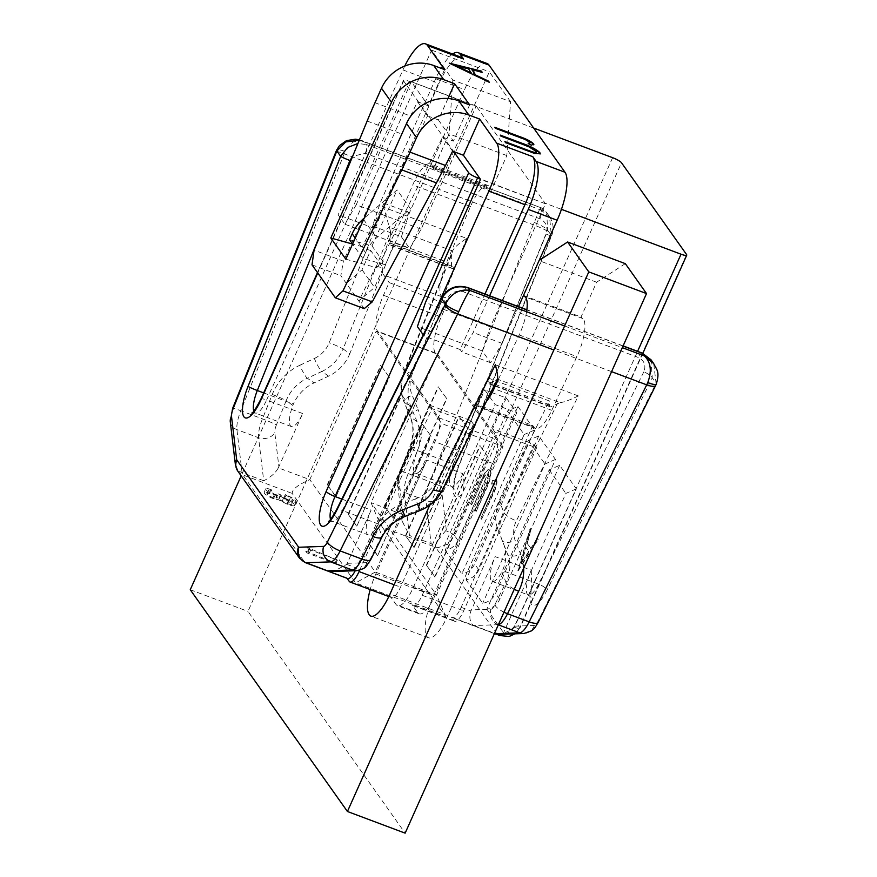 <?xml version="1.0" encoding="UTF-8"?>
<svg xmlns="http://www.w3.org/2000/svg" width="877" height="877" viewBox="0 0 877 877"><rect width="100%" height="100%" fill="white"/><g stroke="black" fill="none" stroke-linecap="round" stroke-linejoin="round"><path stroke-width="0.66" stroke-dasharray="4.38 3.29" d="M429.752 505.152L475.071 403.837L476.31 405.58A30.311 9.143 -69.4 0 0 477.812 406.796A30.311 9.143 -69.4 0 0 486.362 401.556M625.323 263.659L596.612 282.219L581.056 316.992L582.832 318.548A30.311 9.143 110.6 0 1 583.424 319.217A30.311 9.143 110.6 0 1 576.891 356.621L551.786 410.326A30.311 9.143 110.6 0 1 535.529 428.469A30.311 9.143 110.6 0 1 534.027 427.252L532.788 425.498L475.071 403.837M532.788 425.498L447.741 615.621A34.356 10.36 110.6 0 1 428.579 637.787A34.356 10.36 110.6 0 1 426.88 636.406A34.356 10.36 110.6 0 1 433.556 595.615L492.688 463.44A20.204 6.095 -69.4 0 0 496.612 439.443L435.299 352.927A30.311 9.143 110.6 0 1 441.197 316.937L446.864 304.264L389.147 282.602L383.479 295.275A30.311 9.143 -69.4 0 0 377.581 331.265L438.895 417.781A20.204 6.095 110.6 0 1 434.97 441.767L375.838 573.953A34.356 10.36 -69.4 0 0 370.204 589.585M498.355 379.489L519.173 334.948A30.311 9.143 -69.4 0 0 526.584 311.708M523.492 295.45L581.056 316.992M596.612 282.219L538.895 260.557L523.339 295.319M446.864 304.264L441.449 296.634A30.311 9.143 110.6 0 1 446.722 262.08L470.5 206.512A30.311 9.143 110.6 0 1 488.04 185.529A30.311 9.143 110.6 0 1 489.53 186.746A30.311 9.143 110.6 0 1 490.035 187.612L491.295 190.331L506.84 155.569L510.535 101.699L452.817 80.037L431.627 50.132L241.186 475.871M452.817 80.037L449.123 133.907L433.578 168.669L432.317 165.95A30.311 9.143 -69.4 0 0 431.813 165.073A30.311 9.143 -69.4 0 0 430.322 163.856A30.311 9.143 -69.4 0 0 412.782 184.85L389.004 240.419A30.311 9.143 -69.4 0 0 383.731 274.972L389.147 282.602M356.49 525.97L348.147 514.196L356.851 526.101L409.943 406.457L401.6 394.683L409.943 406.457M348.147 514.196L401.6 394.683M335.628 496.535L327.285 484.762L335.99 496.678L389.092 377.033L380.75 365.26L389.092 377.033M327.285 484.762L380.75 365.26M377.34 555.393L368.998 543.619L377.702 555.525L430.804 435.88L422.462 424.117L430.804 435.88M368.998 543.619L422.462 424.117M510.535 101.699L489.344 71.804L247.972 611.39L405.141 833.15M393.345 518.197L384.641 506.292L393.345 518.197L446.81 398.695L438.105 386.79L446.81 398.695M385.003 506.435L438.467 386.921M414.207 547.632L405.503 535.726L414.207 547.632L467.66 428.119L458.956 416.213L467.66 428.119M405.865 535.858L459.318 416.356M435.058 577.055L426.354 565.15L435.058 577.055L488.522 457.553L479.818 445.648L488.522 457.553M426.715 565.281L480.179 445.779M433.578 168.669L491.295 190.331M506.84 155.569L449.123 133.907M431.627 50.132L489.344 71.804M190.254 589.728L247.972 611.39M384.641 506.292L438.105 386.79M392.984 518.066L446.448 398.564M405.503 535.726L458.956 416.213M413.845 547.489L467.298 427.987M426.354 565.15L479.818 445.648M434.696 576.923L488.16 457.41M356.851 526.101L410.304 406.588M348.509 514.328L401.962 394.825M335.99 496.678L389.443 377.165M327.647 484.904L381.1 365.391M377.702 555.525L431.155 436.022M369.36 543.751L422.813 424.249M481.594 519.206L492.523 494.749C495.998 487.82 497.237 482.679 496.261 479.313L492.381 480.651L491.931 484.203L495.001 483.227C495.373 485.913 494.365 489.563 491.975 494.19L480.837 518.143L481.594 519.206L492.885 494.88C496.36 487.952 497.599 482.81 496.623 479.456L495.735 478.886L496.623 479.456L492.742 480.793M445.165 550.307L461.85 573.843L524.161 434.553L507.476 411.017L517.934 406.479L457.991 540.473A16.17 15.095 -35.3 0 1 445.165 550.307L507.476 411.017M480.355 481.791L470.576 503.661L471.322 504.713L483.216 478.25C485.409 474.117 487.086 472.725 488.237 474.062L487.755 473.657L488.237 474.062C489.059 475.597 488.752 478.48 487.305 482.712L475.17 510.151L475.915 511.203L485.705 489.333C489.794 480.782 491.208 474.479 489.947 470.401C488.653 468.625 486.647 469.94 483.918 474.369L470.576 503.661M489.125 469.732L490.298 470.543L489.125 469.732M491.931 484.203L494.639 483.084C495.012 485.781 494.003 489.432 491.613 494.058L480.837 518.143M491.569 484.06L492.381 480.651M517.934 406.479L534.619 430.015L474.676 564.01A16.17 15.095 144.7 0 1 461.85 573.843M534.619 430.015L524.161 434.553M538.785 435.902L478.853 569.897A16.17 15.095 -35.3 0 1 466.027 579.73L528.338 440.44L538.785 435.902L555.47 459.449L495.538 593.433A16.17 15.095 144.7 0 1 482.712 603.277L466.027 579.73M559.647 465.325L499.704 599.32A16.17 15.095 -35.3 0 1 486.878 609.164L549.188 469.864L559.647 465.325L576.332 488.873L516.4 622.867A16.17 15.095 144.7 0 1 503.562 632.701L486.878 609.164M497.325 634.411L500.109 634.323C500.339 634.148 508.77 635.047 514.141 627.198L637.601 351.326M514.141 627.198A8.079 1.546 24.1 0 0 519.886 628.184A8.079 1.546 24.1 0 0 519.897 628.162A8.079 1.546 24.1 0 0 519.732 627.57C515.413 635.715 507.882 637.952 497.149 634.29L451.337 617.09L453.847 620.62A16.17 4.878 -69.4 0 0 454.637 621.267A16.17 4.878 -69.4 0 0 463.659 610.841L536.56 447.884L495.067 432.306L422.177 595.275A16.17 4.878 110.6 0 1 413.155 605.7A16.17 4.878 110.6 0 1 412.354 605.053L417.781 612.705A28.294 8.54 -69.4 0 0 419.173 613.834A28.294 8.54 -69.4 0 0 434.959 595.593L516.761 412.716L495.121 404.582L413.319 587.469A28.294 8.54 110.6 0 1 397.533 605.711A28.294 8.54 110.6 0 1 396.141 604.582L390.714 596.93A16.17 4.878 -69.4 0 0 391.515 597.577A16.17 4.878 -69.4 0 0 400.526 587.151L473.427 424.183L431.944 408.616L429.434 405.086L470.927 420.653L484.696 389.87L489.081 396.064M533.676 128.053L476.628 106.643L545.045 203.168L561.444 209.329M518.493 306.621L502.061 343.367L490.671 362.738L482.328 350.964L490.375 326.88L545.461 203.76L480.103 178.798M487.075 63.517A40.419 12.19 -69.4 0 0 464.536 89.586L409.46 212.705L401.403 236.79L372.55 225.959L380.596 201.874L435.672 78.744A40.419 12.19 110.6 0 1 452.609 54.034M476.211 106.062L411.28 81.693L476.628 106.643L476.211 106.062L421.135 229.182L409.745 248.564L401.403 236.79M545.461 203.76L480.519 179.379M531.265 570.193L531.78 586.823L530.552 590.638A28.294 8.54 110.6 0 0 531.319 604.132A28.294 8.54 110.6 0 0 547.062 590.068A8.079 2.456 26.4 0 0 538.588 584.137A20.204 6.095 110.6 0 1 528.338 594.99A20.204 6.095 110.6 0 1 527.34 594.178A20.204 6.095 110.6 0 1 531.265 570.193L495.198 556.654A20.204 6.095 -69.4 0 0 491.263 580.64A20.204 6.095 -69.4 0 0 492.26 581.451A20.204 6.095 -69.4 0 0 501.885 571.826L502.488 570.587A40.419 36.516 -21.3 0 0 503.486 543.63A40.419 36.516 -21.3 0 0 503.42 543.488L502.115 540.331A40.419 36.516 -21.3 0 1 502.061 540.177A40.419 36.516 -21.3 0 1 503.65 511.971A12.125 3.694 26.4 0 0 516.356 520.883A28.294 25.565 -21.3 0 0 515.281 540.725A12.125 5.196 158.4 0 1 502.324 540.736A12.125 5.196 158.4 0 1 502.126 540.342A12.125 5.196 158.4 0 1 502.115 540.331L507.509 553.979A12.125 5.196 -21.6 0 0 507.509 553.99A12.125 5.196 -21.6 0 0 507.717 554.385A12.125 5.196 -21.6 0 0 520.675 554.374L515.281 540.725M498.399 624.665A20.204 6.095 110.6 0 1 498.048 624.709L473.317 625.553C469.721 621.563 468.932 616.706 470.949 610.984L495.198 556.654M492.085 392.644L506.336 397.994L492.567 428.776L534.049 444.354L461.159 607.312A16.17 4.878 110.6 0 1 452.137 617.737A16.17 4.878 110.6 0 1 451.337 617.09M490.977 392.238L484.696 389.87M355.24 570.741A16.17 4.878 -69.4 0 0 356.544 568.044L429.434 405.086M400.46 504.834L404.549 515.336L419.655 509.384L415.566 498.881L400.46 504.834A40.419 36.516 -21.3 0 0 378.436 524.029L377.79 525.246A20.204 6.095 110.6 0 1 368.176 534.871A20.204 6.095 110.6 0 1 367.178 534.06A20.204 6.095 110.6 0 1 371.103 510.074L346.755 564.371L333.457 571.497M445.79 616.739L436.593 595.066L375.268 572.056L309.778 479.653C297.928 484.806 292.074 489.399 292.205 493.433L355.613 582.887L445.79 616.739L382.394 527.285L435.42 547.182L438.632 547.5L448.257 543.817L454.659 535.759A8.079 1.546 24.1 0 0 445.724 530.684L462.135 494.124C464.251 488.927 464.492 482.109 462.859 473.668L426.781 460.129L402.971 513.374L401.984 520.795L409.438 535.43L404.308 492.446L425.959 500.57A12.125 9.987 173.2 0 0 442.183 495.472L446.261 529.62M347.522 578.469A16.17 4.878 -69.4 0 1 346.722 577.822L347.062 578.305M270.083 493.992C267.496 493.269 266.487 493.367 267.046 494.288L272.911 497.884C276.047 498.805 277.055 498.596 275.926 497.237L276.222 498.191L277.845 494.562L277.538 493.619L275.926 497.237L278.886 498.355C279.686 499.824 282.416 501.545 287.042 503.541C290.901 504.834 292.37 504.79 291.449 503.431L283.655 498.202C289.267 500.548 292.852 502.653 294.398 504.527L294.672 505.47L296.283 501.852L296.009 500.91L294.398 504.527C295.428 506.347 293.093 506.27 287.393 504.297L278.678 499.857L273.525 498.739C268.603 496.722 265.457 494.858 264.076 493.17L265.479 488.796L264.076 493.17C263.33 491.778 265.139 491.767 269.491 493.148L270.083 493.992L271.706 490.364L271.103 489.519L269.491 493.148M266.871 493.729L268.494 490.1L266.871 493.729M291.701 504.209L293.061 499.813L291.701 504.209M305.7 551.14L335.2 562.87L335.792 563.714L306.939 552.883L305.7 551.14L307.323 547.511L308.551 549.254L306.939 552.883M445.724 530.684C432.043 546.82 436.483 545.198 435.496 547.138L431.078 543.565L409.438 535.43M497.149 634.29L435.496 547.138M299.835 365.26L314.361 358.485A12.125 1.951 -115 0 0 321.618 371.223A12.125 1.951 -115 0 0 321.903 371.453L307.378 378.228A12.125 1.951 65 0 1 307.082 377.998A12.125 1.951 65 0 1 299.835 365.26A52.543 49.934 -54.9 0 0 272.265 394.475L262.442 418.866A20.204 6.095 -69.4 0 0 258.572 437.744L263.703 480.739C270.598 477.329 275.477 473.043 278.349 467.858L309.778 479.653L376.2 331.177L437.524 354.198L371.103 502.674C375.619 513.966 379.379 522.177 382.394 527.285M444.584 69.601L428.382 105.821L411.697 82.274L409.175 81.331A8.079 1.546 -155.9 0 0 403.464 80.377A8.079 1.546 -155.9 0 0 403.628 80.969L453.683 151.6M278.349 467.858L302.697 413.549A20.204 6.095 110.6 0 1 291.416 426.584A20.204 6.095 110.6 0 1 290.419 425.773A20.204 6.095 110.6 0 1 292.863 405.404L286.165 400.701A40.419 38.413 -54.9 0 1 307.378 378.228L314.054 382.931A40.419 38.413 125.1 0 0 293.411 404.056L292.863 405.404M421.135 229.182L356.205 204.812L411.28 81.693M356.205 204.812L344.814 224.194L409.745 248.564M404.746 66.06A40.419 12.19 110.6 0 0 402.938 69.919L338.138 214.777L344.814 224.194M428.382 105.821L417.562 101.754L410.447 116.027L374.994 102.719M489.629 295.79L473.196 332.526L461.806 351.907L460.14 349.55L484.97 294.047M502.061 343.367L473.196 332.526M490.671 362.738L461.806 351.907M482.328 350.964L417.397 326.595M423.24 334.85L424.073 336.012L436.998 307.093M460.14 349.55L424.073 336.012M490.375 326.88L425.444 302.51M534.049 444.354L536.56 447.884M506.336 397.994L516.761 412.716M492.567 428.776L495.067 432.306M470.927 420.653L473.427 424.183M489.651 396.875L495.121 404.582M359.658 570.214L431.944 408.616M415.566 498.881A40.419 36.516 158.7 0 0 438.226 478.458L442.315 488.96A40.419 36.516 -21.3 0 1 419.655 509.384L420.083 510.469M488.05 377.943L549.375 400.964L549.44 404.746A8.079 2.434 -69.4 0 0 549.846 406.5A8.079 2.434 -69.4 0 0 550.241 406.818A8.079 2.434 -69.4 0 0 551.118 406.698L560.063 402.653L497.467 379.149L489.794 383.688A8.079 2.434 110.6 0 1 488.917 383.797A8.079 2.434 110.6 0 1 488.116 381.725L488.05 377.943L438.226 478.458M557.476 403.42L503.65 511.971L499.561 501.469L549.375 400.964M499.561 501.48A40.419 36.516 158.7 0 0 497.972 529.686A40.419 36.516 158.7 0 0 498.026 529.829M441.57 297.884A8.079 2.456 -153.6 0 1 447.555 298.246C451.403 292.162 456.731 290.046 463.549 291.877L638.138 357.41C644.387 360.535 646.272 365.369 643.795 371.903A8.079 2.456 -153.6 0 1 652.269 377.834L656.062 383.183L653.727 363.637M650.975 359.756L652.269 377.834L547.062 590.068M417.562 101.754L427.57 115.885L362.376 246.744L363.637 248.509L346.283 283.337L362.026 269.787L370.675 250.449L383.194 268.11L374.545 287.448L358.792 300.986L376.145 266.159L377.395 267.923L442.589 137.064L453.409 141.131L469.612 104.911M362.026 269.787L374.545 287.448M349.528 239.706L372.023 245.933L385.365 264.766L410.436 208.726L397.095 189.892L364.163 218.209M372.023 245.933L397.095 189.892M359.241 140.254L364.668 142.008L362.234 140.66L352.872 142.008L345.187 151.524A12.125 2.313 -155.9 0 0 336.625 150.11M336.055 151.436A12.125 0.899 -158.1 0 1 344.222 153.804L533.249 224.753A20.204 6.095 -69.4 0 1 534.214 222.473C538.895 211.839 540.583 206.862 539.267 207.553L546.809 212.771L547.533 230.07A8.079 2.434 -69.4 0 0 547.149 230.98L443.729 487.919A12.125 0.899 21.9 0 0 429.829 481.692L408.178 473.569L418 449.177A52.543 49.934 -54.9 0 0 418.099 409.647A12.125 3.223 -22.4 0 0 409.976 416.443A12.125 3.223 -22.4 0 0 410.107 416.663A12.125 3.223 -22.4 0 0 410.337 416.871A40.419 38.413 -54.9 0 1 410.261 447.281L416.948 451.984A20.204 6.095 -69.4 0 0 414.514 472.352A20.204 6.095 -69.4 0 0 415.512 473.163A20.204 6.095 -69.4 0 0 426.781 460.129M359.427 139.805L539.717 207.279L364.668 142.008L366.487 144.573L357.915 143.488M416.948 451.984L417.463 450.614A40.419 38.413 125.1 0 0 417.013 421.574L411.039 407.103A40.419 38.413 -54.9 0 1 411.116 376.693L404.44 372.001A40.419 38.413 125.1 0 0 404.363 402.4A12.125 3.223 157.6 0 1 404.133 402.192A12.125 3.223 157.6 0 1 404.001 401.973A12.125 3.223 157.6 0 1 412.124 395.176L418.099 409.647M466.707 238.434L412.179 373.898A12.125 0.899 21.9 0 0 404.012 371.53A12.125 0.899 21.9 0 0 404.44 372.001L451.808 254.319L452.554 250.954C454.352 247.369 459.066 243.192 466.707 238.434L383.731 207.29L390.473 231.298L343.104 348.98L349.791 353.683L393.652 244.76L391.57 245.505A8.079 2.434 110.6 0 1 390.912 245.527A8.079 2.434 110.6 0 1 390.112 243.05L390.473 231.298M402.971 513.374L398.892 479.226A8.079 2.434 110.6 0 1 400.438 471.673L410.261 447.281A12.125 0.899 -158.1 0 1 409.833 446.81C413.834 436.275 413.878 426.156 409.976 416.443L404.001 401.973C400.033 391.975 400.044 381.824 404.012 371.53L452.554 250.954L389.958 227.461M451.808 254.319L451.436 266.071A8.079 2.434 -69.4 0 0 452.236 268.537A8.079 2.434 -69.4 0 0 452.894 268.515L454.977 267.77L411.116 376.693M376.2 331.177L441.679 423.58L375.268 572.056L355.613 582.887M402.532 514.47L371.103 502.674L436.593 595.066L503.014 446.59L441.679 423.58M437.524 354.198L503.014 446.59M393.652 244.76L454.977 267.77M349.791 353.683A40.419 38.413 -54.9 0 1 328.59 376.145L314.054 382.931M612.628 157.696L462.135 494.124A28.294 8.54 110.6 0 1 453.288 491.865A28.294 8.54 110.6 0 1 458.715 465.424L551.326 235.42L549.539 216.652L541.087 210.107L539.267 207.553M534.214 222.473A12.125 2.313 -155.9 0 1 547.533 230.07L551.326 235.42A8.079 0.603 -158.1 0 1 551.611 235.727A8.079 0.603 -158.1 0 1 546.174 234.159C548.235 227.022 546.141 221.903 539.892 218.801L365.303 153.267L352.631 156.347M427.57 115.885L438.39 119.941L447.983 98.509M367.145 121.037L401.819 134.049L343.4 261.16L314.087 250.153M364.218 308.638L340.857 275.685L343.4 261.16M401.819 134.049L410.447 116.027M362.376 246.744L352.587 244.036L362.87 258.54L385.365 264.766M438.39 119.941L453.409 141.131M345.823 259.197L377.395 267.923M452.598 151.195L442.589 137.064M376.145 266.159L383.194 268.11M370.675 250.449L363.637 248.509M312.004 264.854L340.857 275.685M362.87 258.54L365.534 252.609A40.419 37.755 -35.3 0 1 376.584 237.842L410.436 208.726M560.063 402.653C564.054 402.192 570.138 399.945 578.316 395.922L516.356 520.883M461.554 57.389A40.419 12.19 -69.4 0 0 439.015 83.458L374.216 228.316L372.55 225.959M374.216 228.316L338.138 214.777M409.46 212.705L380.596 201.874M533.501 144.256L531.352 145.538L528.129 143.872L529.785 143.389L529.916 142.447M529.763 142.808C527.472 140.956 523.986 139.246 519.305 137.689L495.461 128.316M495.308 128.689L494.716 127.264M494.551 127.625L495.121 127.845M540.111 153.979L534.871 153.475M534.707 153.837L505.623 142.655M505.47 143.017L504.878 141.603M504.713 141.964L505.284 142.173M536.253 152.434L536.209 151.326M536.044 151.688L528.327 146.503M528.162 146.865L501.03 136.165M500.866 136.527L500.274 135.113M500.12 135.475L500.69 135.683M488.675 81.978L449.287 63.155M449.013 63.374L450.515 63.747M482.054 72.627L471.727 70.028M471.398 73.405L468.417 69.195L456.106 66.093M271.103 489.519C266.761 488.149 264.953 488.16 265.698 489.552C267.079 491.241 270.226 493.093 275.137 495.11L280.3 496.239L289.015 500.668C294.716 502.642 297.051 502.718 296.009 500.91C294.464 499.035 290.89 496.919 285.277 494.573L293.061 499.813C293.992 501.173 292.523 501.205 288.665 499.923C284.027 497.928 281.309 496.196 280.497 494.727L277.538 493.619C278.667 494.968 277.669 495.187 274.534 494.266L268.658 490.671C268.099 489.75 269.118 489.651 271.706 490.364M275.137 495.11L273.525 498.739M280.3 496.239L278.678 499.857M283.479 498.191L281.868 501.808M289.015 500.668L287.393 504.297M283.655 498.202L285.277 494.573M285.88 495.417L284.258 499.046M290.386 497.654L288.774 501.282M288.665 499.923L287.042 503.541M278.886 498.355L280.497 494.727M274.534 494.266L272.911 497.884M308.551 549.254L337.415 560.085L307.323 547.511M309.888 548.07L308.265 551.699M337.415 560.085L335.792 563.714M336.812 559.241L335.2 562.87M310.918 549.517L309.296 553.146M576.332 488.873L565.873 493.411L503.562 632.701M549.188 469.864L565.873 493.411M517.847 570.357L538.007 539.728L537.184 538.577L530.76 548.454L526.978 543.115L530.903 529.719L530.092 528.568L517.956 570.51M518.318 570.642L538.007 539.728M538.368 539.87L537.184 538.577M537.546 538.719L530.76 548.454M531.122 548.585L526.978 543.115M527.34 543.247L530.903 529.719M531.265 529.851L530.092 528.568M530.453 528.699L518.208 570.499M521.409 563.505L526.09 547.533L529.072 551.743L521.048 563.363L528.71 551.611L525.729 547.401L521.048 563.363M555.47 459.449L545.023 463.977L482.712 603.277M528.338 440.44L545.023 463.977M470.927 503.793L471.322 504.713M471.683 504.856L483.216 478.25M483.578 478.382C485.77 474.249 487.448 472.856 488.599 474.194C489.421 475.729 489.114 478.612 487.667 482.843L487.305 482.712M487.667 482.843L475.17 510.151M475.531 510.282L475.915 511.203M476.277 511.346L486.066 489.465C490.155 480.925 491.569 474.61 490.298 470.543C489.015 468.757 487.009 470.083 484.279 474.501L483.918 474.369M484.279 474.501L480.717 481.922M481.199 518.285L481.944 519.337M476.31 405.58L534.027 427.252M551.786 410.326L494.069 388.664M375.838 573.953L433.556 595.615M492.688 463.44L434.97 441.767M435.299 352.927L377.581 331.265M438.895 417.781L496.612 439.443M383.479 295.275L441.197 316.937M441.449 296.634L383.731 274.972M389.004 240.419L446.722 262.08M470.5 206.512L412.782 184.85M432.317 165.95L490.035 187.612M582.832 318.548L525.115 296.886M519.173 334.948L576.891 356.621M447.741 615.621L390.024 593.959M686.581 254.571L519.732 627.57L516.4 622.867M457.991 540.473L454.659 535.759L621.508 162.76M478.853 569.897L474.676 564.01M499.704 599.32L495.538 593.433M461.159 607.312L470.949 610.984M346.755 564.371L356.544 568.044M341.833 499.079L371.103 510.074M514.667 626.145L534.323 625.465A8.079 2.434 -69.4 0 0 538.116 621.08L655.645 384.06A8.079 2.434 -69.4 0 0 656.062 383.183A12.125 2.313 -155.9 0 1 656.314 384.071M655.645 384.06A12.125 3.694 -153.6 0 1 655.689 385.387M538.149 622.407A12.125 3.694 26.4 0 0 538.116 621.08M534.323 625.465A12.125 11.467 -92 0 1 523.909 633.523M346.722 577.822L304.516 561.982L242.786 474.885L292.205 493.433M390.714 596.93L349.232 581.352M417.781 612.705L396.141 604.582M453.847 620.62L412.354 605.053M305.317 562.628A16.17 4.878 110.6 0 1 304.516 561.982A12.125 11.324 -35.3 0 1 299.485 558.134M237.755 471.026A12.125 11.324 144.7 0 0 242.786 474.885A16.17 4.878 110.6 0 1 242.052 472.604A12.125 9.987 -6.8 0 1 235.42 464.887M263.703 480.739L242.052 472.604L236.922 429.62A20.204 6.095 110.6 0 1 240.802 410.743A12.125 0.899 21.9 0 0 232.635 408.375M230.289 421.892A12.125 9.987 173.2 0 0 236.922 429.62L258.572 437.744A12.125 9.987 173.2 0 0 274.797 432.646L278.875 466.794M272.265 394.475A12.125 0.899 -158.1 0 1 286.165 400.701L276.343 425.093A12.125 0.899 21.9 0 0 262.442 418.866L240.802 410.743L344.222 153.804A20.204 6.095 110.6 0 1 345.187 151.524M547.149 230.98A12.125 0.899 -158.1 0 0 533.249 224.753L429.829 481.692A20.204 6.095 -69.4 0 0 425.959 500.57L431.078 543.565M314.361 358.485A28.294 26.891 125.1 0 0 329.204 342.754L383.731 207.29M412.179 373.898A28.294 26.891 125.1 0 0 412.124 395.176M443.729 487.919A8.079 2.434 -69.4 0 0 442.183 495.472M398.892 479.226A12.125 9.987 173.2 0 0 397.676 484.718A12.125 9.987 173.2 0 0 404.308 492.446A20.204 6.095 110.6 0 1 408.178 473.569A12.125 0.899 21.9 0 0 400.022 471.201A12.125 0.899 21.9 0 0 400.438 471.673M302.697 413.549L266.619 400.011L409.175 81.331M330.552 519.403A20.204 6.095 -69.4 0 0 331.1 520.521A20.204 6.095 -69.4 0 0 332.098 521.333A20.204 6.095 -69.4 0 0 342.348 510.48A8.079 2.456 26.4 0 0 336.362 510.118M378.436 524.029L342.348 510.48L447.555 298.246M347.281 563.319L366.937 562.639A8.079 2.434 -69.4 0 0 370.73 558.254L381.89 535.759L377.79 525.246M404.966 516.421L404.549 515.336A40.419 36.516 158.7 0 0 381.89 535.759A12.125 3.694 -153.6 0 1 381.923 537.086M370.774 559.581A12.125 3.694 26.4 0 0 370.73 558.254M366.937 562.639A12.125 11.467 -92 0 1 356.533 570.697M523.646 568.241A52.543 47.468 158.7 0 0 520.675 554.374M495.352 364.777L578.316 395.922M611.576 371.651L553.858 349.989M498.333 624.819L498.048 624.709A12.125 11.467 -92 0 1 491.032 609.219L471.377 609.899M473.317 625.553L494.453 633.49M422.177 595.275L463.659 610.841M413.319 587.469L434.959 595.593M394.146 584.751L400.526 587.151M501.885 571.826L505.985 582.339L494.825 604.834A8.079 2.434 110.6 0 1 491.032 609.219M643.795 371.903L538.588 584.137L502.488 570.587M463.549 291.877A8.079 2.434 110.6 0 1 467.638 287.535M642.238 353.069A8.079 2.434 -69.4 0 0 638.138 357.41M623.043 346.042L526.847 309.932M564.602 325.981L622.319 347.643M403.628 80.969L317.748 272.955M462.859 473.668A20.204 6.095 110.6 0 1 451.589 486.702A20.204 6.095 110.6 0 1 450.592 485.891A20.204 6.095 110.6 0 1 453.552 464.163A8.079 0.603 21.9 0 0 459 465.742A8.079 0.603 21.9 0 0 458.715 465.424M417.463 450.614L453.552 464.163L546.174 234.159M401.984 520.795L397.676 484.718L400.022 471.201L409.833 446.81A12.125 0.899 -158.1 0 1 418 449.177M417.013 421.574L410.337 416.871L404.363 402.4L411.039 407.103M451.436 266.071L390.112 243.05M328.59 376.145L321.903 371.453A40.419 38.413 125.1 0 0 343.104 348.98A12.125 0.899 21.9 0 0 329.204 342.754M276.343 425.093A8.079 2.434 -69.4 0 0 274.797 432.646M263.67 392.896L293.411 404.056M253.804 411.116A20.204 6.095 -69.4 0 0 254.352 412.234A20.204 6.095 -69.4 0 0 255.35 413.045A20.204 6.095 -69.4 0 0 266.619 400.011A8.079 1.546 24.1 0 0 260.907 399.068M539.892 218.801A8.079 2.434 -69.4 0 0 541.087 210.107L366.487 144.573A8.079 2.434 110.6 0 1 365.303 153.267M391.57 245.505L452.894 268.515M363.582 219.502L376.584 237.842M365.534 252.609L355.262 238.116M442.359 490.287A12.125 3.694 26.4 0 0 442.315 488.96L496.152 380.399M489.794 383.688L494.365 385.409M495.406 385.792L551.118 406.698M514.251 589.234A12.125 3.694 -153.6 0 1 505.985 582.339A40.419 36.516 158.7 0 0 507.564 554.132A40.419 36.516 158.7 0 0 507.509 553.979L503.42 543.488M494.825 604.834A12.125 3.694 26.4 0 0 503.979 612.19M549.44 404.746L488.116 381.725M402.938 69.919L439.015 83.458M435.672 78.744L464.536 89.586M535.529 428.469L477.812 406.796M488.04 185.529L430.322 163.856M428.579 637.787L370.861 616.114M642.841 353.31L519.897 628.162M492.26 581.451L528.338 594.99L531.002 597.292C531.407 597.445 529.807 598.454 531.769 586.823M514.952 633.83L519.886 628.184M328.579 521.311L332.098 521.333L368.176 534.871M494.409 633.611L452.137 617.737M413.155 605.7L454.637 621.267M388.818 596.568L391.515 597.577M419.173 613.834L397.533 605.711M623.108 345.889L526.869 309.767M438.632 547.489L435.485 547.204M549.539 216.652C553.497 223.032 554.187 229.401 551.611 235.727L459 465.742C452.488 482.493 454.165 490.736 454.253 489.004L451.589 486.702L415.512 473.163M291.416 426.584L255.35 413.045L251.82 413.023M317.485 272.594L403.464 80.377M546.766 212.716L549.517 216.597M539.717 207.279C541.558 207.531 543.937 209.373 546.82 212.793M390.912 245.527L452.236 268.537M497.972 529.686L503.486 543.63M488.917 383.797L494.179 385.781M495.231 386.176L550.241 406.818"/><path stroke-width="1.32" d="M486.362 401.556A30.311 9.143 -69.4 0 0 494.069 388.664L498.355 379.489M370.204 589.585A34.356 10.36 -69.4 0 0 369.162 614.733A34.356 10.36 -69.4 0 0 370.861 616.114A34.356 10.36 -69.4 0 0 390.024 593.959L429.752 505.152M526.584 311.708A30.311 9.143 -69.4 0 0 525.707 297.555A30.311 9.143 -69.4 0 0 525.115 296.886L523.492 295.45M539.18 260.37L567.605 241.997L588.796 271.892L646.513 293.565L625.323 263.659L567.605 241.997M241.186 475.871L190.254 589.728L347.424 811.488L588.796 271.892M347.424 811.488L405.141 833.15L646.513 293.565M561.444 209.329L681.034 254.209A8.079 1.546 -155.9 0 0 686.746 255.163A8.079 1.546 -155.9 0 0 686.581 254.571L621.508 162.76A8.079 1.546 -155.9 0 0 612.628 157.696L533.676 128.053M452.609 54.034A40.419 12.19 110.6 0 1 458.222 52.686L487.075 63.517A40.419 12.19 -69.4 0 1 489.081 65.139L564.996 172.254A40.419 12.19 -69.4 0 1 557.136 220.237L518.493 306.621M480.103 178.798L463.418 155.251L453.683 151.6L468.702 172.78A8.079 1.546 -155.9 0 0 477.581 177.845L480.519 179.379L425.444 302.51L417.397 326.595L423.24 334.85M492.085 392.644L490.977 392.238M523.646 568.241A52.543 47.468 158.7 0 1 518.691 591.241L507.531 613.736L529.171 621.859A12.125 3.694 26.4 0 0 538.149 622.407C533.501 630.41 533.83 628.557 531.517 630.848L523.909 633.523L497.369 634.433L494.957 633.676L519.699 632.832A20.204 6.095 -69.4 0 0 529.171 621.859L646.711 384.839L611.576 371.651M494.409 633.611L495.9 634.17L494.453 633.49M347.062 578.305L349.232 581.352A16.17 4.878 110.6 0 0 350.022 582.01L388.818 596.568M356.533 570.697A12.125 11.467 -92 0 1 352.313 570.006A20.204 6.095 -69.4 0 0 361.795 559.033A12.125 3.694 26.4 0 0 370.774 559.581L366.487 565.95C365.621 567.814 362.3 569.403 356.533 570.697L333.457 571.486L327.57 570.85L352.313 570.006L330.673 561.883L305.93 562.727A16.17 4.878 110.6 0 1 305.317 562.628L347.522 578.469A16.17 4.878 -69.4 0 0 355.24 570.741M404.746 66.06A40.419 12.19 110.6 0 1 425.488 43.85A40.419 12.19 110.6 0 1 427.483 45.472L444.584 69.601L433.764 65.545A40.419 37.755 144.7 0 0 381.484 88.215L374.994 102.719A202.072 60.962 110.6 0 0 367.145 121.037L314.087 250.153L312.004 264.854L335.354 297.807L342.951 290.879L372.265 301.885L364.218 308.638L335.354 297.807M484.97 294.047L524.939 204.692A40.419 12.19 -69.4 0 0 532.799 156.709L536.132 161.423A40.419 12.19 110.6 0 1 528.272 209.406L489.629 295.79M436.998 307.093L488.862 191.153A40.419 12.19 110.6 0 0 496.722 143.17L479.62 119.042L468.8 114.975A40.419 37.755 -35.3 0 0 416.52 137.656L410.03 152.16A202.072 60.962 110.6 0 1 401.765 169.886L342.951 290.879M469.612 104.911L458.792 100.855A40.419 37.755 144.7 0 0 406.511 123.525L345.823 259.197L330.815 238.007L391.493 102.335A40.419 37.755 -35.3 0 1 443.773 79.664L454.593 83.732L469.612 104.911M458.222 52.686A40.419 12.19 110.6 0 1 460.217 54.308L463.549 59.011A40.419 12.19 -69.4 0 0 461.554 57.389L425.488 43.85M519.469 137.327C524.15 138.884 527.636 140.594 529.916 142.447L528.294 143.51L531.506 145.176L533.665 143.894C530.936 141.296 526.068 138.796 519.074 136.406L494.716 127.264L495.461 128.316L519.469 137.327M529.916 142.447L529.785 143.389L529.763 142.808L528.129 143.872M533.874 144.716L533.665 143.894L533.753 144.869M536.209 151.326C537.108 152.773 535.463 152.828 531.254 151.469L504.878 141.603L505.623 142.655L534.871 153.475L540.232 153.815L539.87 152.653C536.581 149.463 530.651 146.338 522.067 143.291L500.274 135.113L501.03 136.165L528.327 146.503L536.209 151.326L536.253 152.434M449.287 63.155L489.311 82.285L488.5 81.133L475.663 75.005L471.881 69.667L482.207 72.265L481.396 71.114L449.287 63.155M463.418 155.251L479.62 119.042M489.081 396.064L489.651 396.875M359.658 570.214L359.044 571.574A16.17 4.878 110.6 0 1 350.022 582.01M564.602 325.981L469.853 290.419C467.386 293.696 463.67 300.789 458.715 311.708A12.125 2.313 -155.9 0 1 445.384 304.111L441.602 298.761A8.079 2.456 -153.6 0 1 441.57 297.884L336.362 510.118A8.079 2.456 26.4 0 0 336.384 510.995L441.602 298.761C447.774 288.445 456.599 284.806 468.044 287.864L469.853 290.419C459.438 288.818 451.282 293.378 445.384 304.111A8.079 2.434 110.6 0 1 444.979 304.988L327.439 542.008A12.125 3.694 26.4 0 0 340.144 550.909L361.795 559.033L372.955 536.538A12.125 3.694 -153.6 0 0 381.923 537.086L370.774 559.581M622.319 347.643L644.452 355.952L642.644 353.398L650.975 359.756L653.738 363.637L644.452 355.952C650.887 362.245 651.984 371.146 647.741 382.657A12.125 2.313 -155.9 0 0 656.303 384.071A12.125 2.313 -155.9 0 1 656.303 384.071L655.689 385.387A12.125 3.694 -153.6 0 1 646.711 384.839A20.204 6.095 -69.4 0 0 647.741 382.657M357.915 143.488L347.588 147.511L340.66 156.347L336.867 150.997L345.735 141.921L359.241 140.254M352.631 156.347L349.923 160.502A8.079 0.603 -158.1 0 1 340.66 156.347L248.048 386.351A28.294 8.54 -69.4 0 0 243.894 416.772A28.294 8.54 -69.4 0 0 261.072 399.66L317.748 272.955M364.163 218.209L363.231 219.009A40.419 37.755 144.7 0 0 352.181 233.775L349.528 239.706L352.598 244.047L330.815 238.007M447.983 98.509L454.593 83.732M410.03 152.16L445.483 165.468L452.598 151.195L453.683 151.6M372.265 301.885L436.45 182.898L401.765 169.886M445.483 165.468L436.45 182.898M497.467 379.149L442.359 490.287A12.125 3.694 26.4 0 1 433.381 489.739L495.352 364.777C497.347 372.659 498.059 377.45 497.467 379.149M495.121 127.845L518.91 136.768C525.915 139.158 530.771 141.657 533.501 144.256M505.284 142.173L531.254 151.469M531.1 151.831C535.299 153.19 536.954 153.135 536.044 151.688M500.69 135.683L521.903 143.653C530.486 146.711 536.417 149.824 539.706 153.015L539.87 152.653M539.706 153.015L540.111 153.979M450.515 63.747L481.396 71.114M481.232 71.475L481.703 72.133M475.663 75.005L471.881 69.667M475.498 75.367L488.5 81.133M456.27 65.731L471.398 73.405L468.581 68.834L456.27 65.731L471.563 73.043M637.601 351.326L681.034 254.209M477.581 177.845L335.025 496.535L341.833 499.079M523.909 633.523A12.125 11.467 -92 0 1 519.699 632.832L498.333 624.819M327.439 542.008A8.079 2.434 110.6 0 1 323.646 546.393L298.914 547.248A12.125 11.467 88 0 0 305.93 562.727L327.57 570.85M553.858 349.989L457.684 313.889L340.144 550.909A20.204 6.095 110.6 0 1 330.673 561.883A12.125 11.467 -92 0 1 323.646 546.393M298.914 547.248A4.045 1.217 110.6 0 1 298.553 547.062A12.125 11.324 -35.3 0 0 299.485 558.134L237.755 471.026L235.42 464.887A12.125 9.987 -6.8 0 1 236.637 459.384L231.506 416.4A12.125 9.987 173.2 0 0 230.289 421.892L232.635 408.375A12.125 0.899 21.9 0 0 233.063 408.846L336.483 151.907A12.125 0.899 -158.1 0 1 336.055 151.436L232.635 408.375M237.755 471.026A12.125 11.324 144.7 0 1 236.823 459.954L298.553 547.062M236.823 459.954A4.045 1.217 110.6 0 1 236.637 459.384M231.506 416.4A8.079 2.434 110.6 0 1 233.063 408.846M536.132 161.423L564.996 172.254M496.722 143.17L532.799 156.709M458.792 100.855L468.8 114.975M433.764 65.545L443.773 79.664M463.549 59.011L427.483 45.472M489.081 65.139L460.217 54.308M557.136 220.237L528.272 209.406M330.552 519.403A20.204 6.095 -69.4 0 1 335.025 496.535A8.079 1.546 24.1 0 1 326.145 491.471L468.702 172.78M326.145 491.471A28.294 8.54 -69.4 0 0 320.642 525.06A28.294 8.54 -69.4 0 0 336.384 510.995M433.381 489.739A28.294 25.565 -21.3 0 1 417.518 504.034L402.411 509.986A52.543 47.468 158.7 0 0 372.955 536.538M503.979 612.19A12.125 3.694 26.4 0 0 507.531 613.736A20.204 6.095 110.6 0 1 498.399 624.665M359.044 571.574L394.146 584.751M526.869 309.767L467.649 287.535A8.079 2.434 110.6 0 1 468.044 287.864L526.847 309.932M623.043 346.042L642.644 353.398A8.079 2.434 -69.4 0 0 642.238 353.069L623.108 345.889M458.715 311.708A20.204 6.095 110.6 0 1 457.684 313.889A12.125 3.694 -153.6 0 1 444.979 304.988M336.483 151.907A8.079 2.434 110.6 0 1 336.867 150.997A12.125 2.313 -155.9 0 1 336.625 150.11L336.055 151.436M349.923 160.502L257.312 390.506L263.67 392.896M248.048 386.351A8.079 0.603 21.9 0 0 257.312 390.506A20.204 6.095 -69.4 0 0 253.804 411.116M251.82 413.023C252.971 413.089 255.996 408.441 260.907 399.068A8.079 1.546 24.1 0 0 261.072 399.66M416.52 137.656L406.511 123.525M391.493 102.335L381.484 88.215M355.262 238.116L352.181 233.775M494.365 385.409L495.406 385.792M518.691 591.241A12.125 3.694 -153.6 0 1 514.251 589.234M442.359 490.287C437.568 499.616 430.147 506.347 420.083 510.469L417.518 504.034M402.411 509.986L404.966 516.421C394.31 520.883 386.636 527.768 381.923 537.086M524.939 204.692L488.862 191.153M686.746 255.163L642.841 353.31M538.149 622.407L655.689 385.387M497.347 634.433L499.057 635.452L509.153 636.494L514.952 633.83M305.317 562.628L299.485 558.134M235.42 464.887L230.289 421.892M336.362 510.118C331.977 517.781 329.379 521.508 328.579 521.311M467.638 287.535C456.413 284.433 447.73 287.875 441.57 297.884M653.705 363.604C656.698 369.973 660.019 371.278 656.303 384.071M260.907 399.068L317.485 272.594M336.625 150.11L339.52 145.582L346.448 140.649L355.382 139.191L359.427 139.805M651.008 359.811L642.238 353.069M494.179 385.781L495.231 386.176M420.083 510.469L404.966 516.421"/></g></svg>
